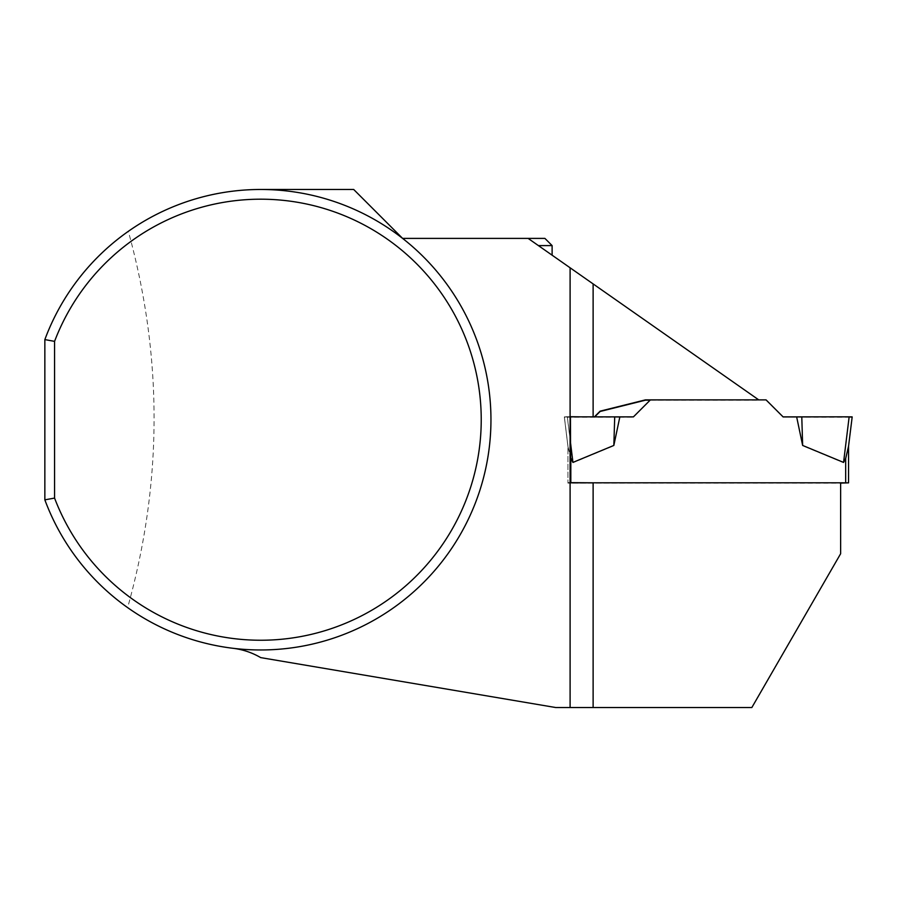 <?xml version="1.0" encoding="UTF-8"?>
<svg xmlns="http://www.w3.org/2000/svg" width="897" height="897" viewBox="0 0 897 897"><rect width="100%" height="100%" fill="white"/><g stroke="black" fill="none" stroke-linecap="round" stroke-linejoin="round"><path stroke-width="0.67" stroke-dasharray="4.49 3.36" d="M848.551 483.079L848.551 446.213M848.551 446.448L845.669 458.816L843.561 462.706L802.647 445.719L801.783 417.195L849.145 417.217L843.561 462.706M233.029 648.296C194.077 643.295 158.948 629.739 127.643 607.628C162.66 482.261 162.884 356.827 128.327 231.336C167.672 204 211.804 190.041 260.702 189.469L353.687 189.469L402.607 238.4A230.249 230.249 0 0 1 233.029 648.296C242.975 649.529 252.192 652.635 260.702 657.613L555.703 707.531L751.843 707.531L840.635 553.729L840.635 483.102L567.936 483.079L567.936 446.213L570.817 458.535M567.936 446.448L570.817 458.816L572.936 462.706L613.84 445.719L614.714 417.195L567.341 417.217L572.936 462.706M766.072 399.883L650.415 400.174L633.417 417.172L619.849 417.172L613.84 445.719M766.072 400.174L783.081 417.172L796.648 417.172L802.647 445.719M593.119 482.81L840.635 482.81L567.936 483.102L567.936 446.213M567.936 482.844L570.817 482.653M848.551 446.459L848.158 449.632L848.551 446.459M852.15 417.195L849.145 417.217M796.648 417.172L801.783 417.195M568.328 449.375L564.348 417.195L568.328 449.632L564.348 417.195L567.341 417.217M619.849 417.172L614.714 417.195M564.348 416.87L570.436 416.847M567.341 416.836L570.447 442.131M538.402 245.599L552.115 255.197L538.402 245.599L552.115 245.599M758.75 399.883L528.131 238.4L402.607 238.4A230.249 230.249 0 0 0 260.702 189.469M650.112 400.185L759.176 400.185M570.447 416.713L564.348 416.713L567.936 446.011L567.936 483.102L567.936 446.493L564.348 417.195L594.745 416.847M570.1 707.531L570.1 267.788M579.978 416.847L594.431 416.847M128.327 231.336C89.599 259.02 61.77 295.102 44.85 339.593L44.85 499.842C61.658 544.053 89.263 579.978 127.643 607.628M544.916 238.4L528.131 238.4M567.936 482.642L570.705 482.642M849.145 416.836L783.081 417.172L849.145 416.836M845.669 483.102L845.669 458.816M570.817 483.102L570.817 458.816"/><path stroke-width="1.35" d="M233.029 648.296A71.951 71.951 0 0 1 260.702 657.613L555.703 707.531L751.843 707.531L840.635 553.729L840.635 482.799L848.551 482.844L848.551 446.213L845.669 458.535L843.561 462.415L802.647 445.439L801.783 416.858L796.648 416.881L802.647 445.439M848.551 482.844L840.635 483.102M570.817 482.81L593.119 482.81L570.705 482.642L570.447 416.713L579.978 416.847M570.503 457.537L572.936 462.415L613.84 445.439L619.849 416.881L633.417 416.881L650.415 399.883L766.072 399.883L783.081 416.881L849.145 416.836L801.783 416.858M848.158 449.375L852.15 417.195M852.15 416.87L849.145 416.836L843.561 462.415M570.436 416.847L619.849 416.881M570.447 442.131L572.936 462.415M613.84 445.439L614.714 416.858M594.431 416.847L600.104 411.174L645.425 399.871L758.75 399.883L528.131 238.4L544.916 238.4L552.115 245.599L552.115 255.197M594.745 416.847L600.104 411.488L645.425 400.185L650.112 400.185M840.635 482.799L593.119 482.799L593.119 707.531M44.85 339.593A230.249 230.249 0 0 1 398.593 235.328A230.249 230.249 0 0 1 398.593 604.118A230.249 230.249 0 0 1 44.85 499.842L44.85 339.593L54.571 341.365L54.571 498.082A220.527 220.527 0 0 0 393.234 595.978A220.527 220.527 0 0 0 393.234 243.457A220.527 220.527 0 0 0 54.571 341.365M260.702 189.469L353.687 189.469L402.607 238.4L528.131 238.4M44.85 499.842L54.571 498.082M570.1 267.788L570.1 707.531M538.402 245.599L552.115 245.599M852.105 417.195L849.145 416.836M845.669 482.81L845.669 458.535M570.817 482.653L570.817 458.535M593.119 283.912L593.119 416.847"/></g></svg>
